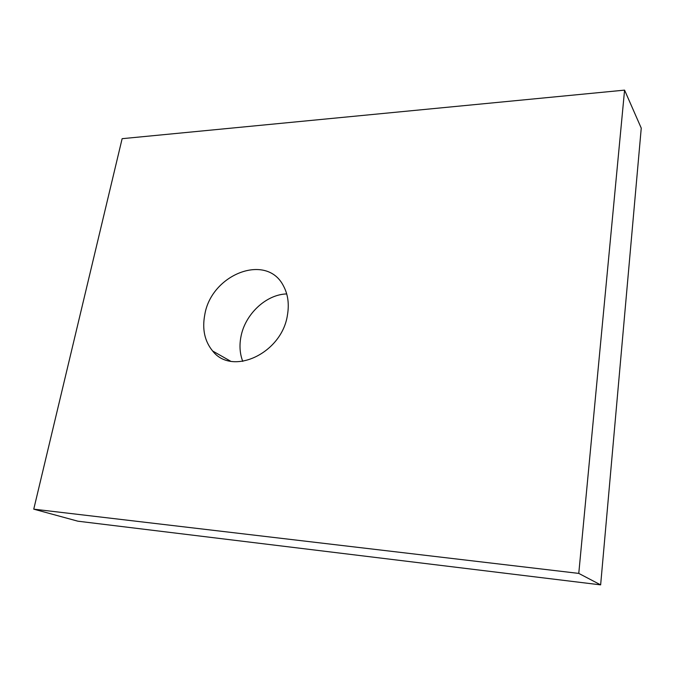 <?xml version="1.0" encoding="UTF-8"?>
<svg xmlns="http://www.w3.org/2000/svg" width="675" height="675" viewBox="0 0 675 675"><rect width="100%" height="100%" fill="white"/><g stroke="black" fill="none" stroke-linecap="round" stroke-linejoin="round"><path stroke-width="1.01" d="M204.761 314.82C211.241 274.219 266.684 252.501 283.466 285.93C287.98 294.342 289.313 304.037 287.449 315.023C281.948 353.455 232.099 376.431 212.659 351.008C204.685 341.314 202.053 329.248 204.761 314.82M286.706 293.929C265.992 294.435 244.907 314.398 240.899 336.96C239.254 345.701 239.878 353.843 242.755 361.387M33.75 509.161L122.133 138.679L624.577 90.129L578.77 573.404L33.75 509.161L77.878 521.193L600.64 584.871L578.77 573.404M600.64 584.871L641.25 128.123L624.577 90.129M230.597 361.192L212.659 351.008"/></g></svg>
